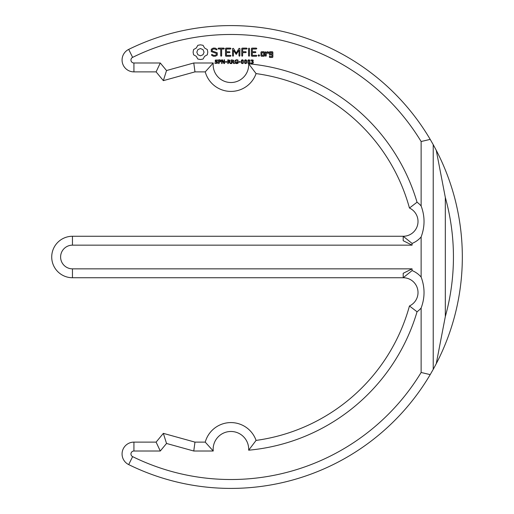 <?xml version="1.0" encoding="UTF-8"?>
<svg xmlns="http://www.w3.org/2000/svg" width="514" height="514" viewBox="0 0 514 514"><rect width="100%" height="100%" fill="white"/><g stroke="black" fill="none" stroke-linecap="round" stroke-linejoin="round"><path stroke-width="0.77" d="M409.452 305.971L417.04 311.78A194.009 194.009 0 0 1 248.667 450.2L256.075 440.408A185.124 185.124 0 0 0 409.452 305.971A14.81 14.81 0 0 0 403.201 277.733L412.087 270.576L412.087 268.848L403.201 273.294L403.201 277.733L72.455 277.733A20.733 20.733 0 0 1 51.721 257A20.733 20.733 0 0 1 72.455 236.267L403.201 236.267L412.087 243.424A23.695 23.695 0 0 0 421.133 236.948L421.133 277.052A23.695 23.695 0 0 0 412.087 270.576M256.075 440.408A26.657 26.657 0 0 0 205.234 442.124L194.973 442.124L193.765 451.009L166.523 443.46L160.284 451.009L133.929 451.009A2.962 2.962 0 0 0 132.618 456.631A222.523 222.523 0 0 0 421.133 372.477L421.133 308.034C425.001 297.709 425.001 287.377 421.133 277.052M417.04 311.78A23.695 23.695 0 0 0 421.133 308.034M248.667 450.2A17.772 17.772 0 0 0 230.921 431.477A17.772 17.772 0 0 0 213.239 451.009L193.765 451.009M205.234 442.124L213.239 451.009M436.251 363.719L433.225 369.348L433.225 144.652L436.251 150.281L445.317 197.427L445.317 316.573L436.251 363.719A231.409 231.409 0 0 0 436.251 150.281M433.225 369.348L430.205 374.622L421.133 372.477M433.225 144.652L430.205 139.378L421.133 141.523L421.133 205.966C425.001 216.291 425.001 226.623 421.133 236.948M421.133 205.966A23.695 23.695 0 0 0 417.04 202.22L409.452 208.029A14.81 14.81 0 0 1 403.201 236.267L403.201 240.706L412.087 245.152L72.455 245.152A11.848 11.848 0 0 0 60.607 257A11.848 11.848 0 0 0 72.455 268.848L412.087 268.848M194.973 442.124L163.349 433.36L166.523 443.46M163.349 433.36L156.102 442.124L160.284 451.009M156.102 442.124L133.929 442.124A11.848 11.848 0 0 0 128.693 464.605A231.409 231.409 0 0 0 430.205 374.622M430.205 139.378A231.409 231.409 0 0 0 128.693 49.395A11.848 11.848 0 0 0 133.929 71.876L156.102 71.876L160.284 62.991L133.929 62.991A2.962 2.962 0 0 1 132.618 57.369A222.523 222.523 0 0 1 421.133 141.523M417.04 202.22A194.009 194.009 0 0 0 248.667 63.8A17.772 17.772 0 0 1 230.921 82.523A17.772 17.772 0 0 1 213.239 62.991L193.765 62.991L166.523 70.54L160.284 62.991M265.783 51.728L265.333 52.165L265.333 55.808L265.783 56.244L266.233 55.808L266.233 53.976L267.672 52.698L268.212 53.308L268.88 52.717L268.032 51.728L267.415 51.728L266.233 52.775L265.783 51.728M256.351 48.117L251.854 48.117L251.41 48.573L251.41 55.808L251.854 56.244L256.351 56.244L256.827 55.801L256.351 55.351L252.316 55.351L252.316 52.627L255.452 52.627L255.921 52.177L255.452 51.728L252.316 51.728L252.316 49.023L256.351 49.023L256.827 48.573L256.351 48.117M264.524 55.808L264.524 52.165L264.08 51.728L261.42 51.728L260.977 52.165L260.977 55.808L261.42 56.244L264.08 56.244L264.524 55.808M249.02 48.117L248.57 48.592L248.57 55.769L249.02 56.244L249.47 55.769L249.47 48.592L249.02 48.117M246.688 48.117L242.184 48.117L241.747 48.573L241.747 55.769L242.197 56.244L242.647 55.769L242.647 52.634L245.788 52.627L246.257 52.177L245.788 51.728L242.647 51.734L242.647 49.023L246.688 49.023L247.157 48.573L246.688 48.117M239.049 48.342L236.222 53.103L233.407 48.355L232.559 48.567L232.559 55.769L233.009 56.244L233.459 55.769L233.459 50.231L236.215 54.439L238.984 50.211L238.984 55.769L239.434 56.244L239.884 55.769L239.897 48.56L239.049 48.342M225.961 48.117L225.524 48.573L225.524 55.808L225.967 56.244L230.465 56.244L230.934 55.801L230.465 55.351L226.423 55.351L226.423 52.627L229.559 52.627L230.028 52.177L229.559 51.728L226.423 51.728L226.423 49.023L230.465 49.023L230.934 48.573L230.465 48.117L225.961 48.117M218.469 49.023L220.724 49.023L220.724 55.769L221.174 56.244L221.624 55.769L221.624 49.023L223.847 49.023L224.316 48.573L223.847 48.117L218.469 48.117L218.02 48.567L218.469 49.023M211.254 49.241L211.254 51.606L216.355 53.405L216.355 54.645L215.122 55.351L213.561 55.351L212.102 54.51L211.492 54.677L211.652 55.294L213.304 56.244L215.392 56.244L217.261 55.165L217.261 52.775L212.153 50.963L212.153 49.742L213.387 49.029L214.961 49.029L216.407 49.871L217.017 49.704L216.857 49.087L215.186 48.117L213.162 48.117L211.254 49.241M197.832 45.309L196.29 48.02L193.579 49.562L193.097 52.177L193.579 54.792L196.29 56.334L197.832 59.039L200.447 59.521L203.062 59.039L204.598 56.334L207.309 54.792L207.791 52.177L207.309 49.562L204.598 48.02L203.062 45.309L200.389 44.827L197.832 45.309M269.76 51.728L269.317 52.165L269.317 54.4L269.76 54.837L271.964 54.837L271.964 56.598L270.223 56.598L269.766 55.808L269.317 57.048L269.76 57.484L272.42 57.484L272.863 57.048L272.863 52.165L272.42 51.728L269.76 51.728M258.863 54.728L259.621 55.486L258.863 56.244L258.105 55.486L258.863 54.728M252.824 61.596L253.363 62.445L253.01 63.286L250.909 63.389L250.909 62.869L252.335 63.145L252.849 62.412L252.612 61.873L251.77 61.738L252.721 60.466L251.018 60.511L251.018 59.99L252.92 59.965L253.286 60.652L252.824 61.596M249.849 60.234L249.843 63.158L248.872 63.627L247.889 63.151L247.896 60.228L248.872 59.752L249.849 60.234M246.598 60.234L246.591 63.158L245.615 63.627L244.638 63.151L244.645 60.228L245.615 59.752L246.598 60.234M243.34 60.234L243.34 63.158L242.364 63.627L241.387 63.151L241.394 60.228L242.364 59.752L243.34 60.234M240.353 61.693L240.353 62.143L238.792 62.143L238.792 61.693L240.353 61.693M238.046 61.674L238.046 63.28L236.684 63.627L235.271 63.145L234.731 61.686L235.251 60.273L236.684 59.752L238.046 60.087L238.046 60.671L236.601 60.183L235.611 60.581L235.245 61.674L235.624 62.798L237.558 63.029L237.558 62.11L236.562 62.11L236.562 61.674L238.046 61.674M233.06 61.924L234.461 63.55L233.819 63.55L232.572 62.072L231.878 62.072L231.878 63.55L231.384 63.55L231.384 59.83L233.709 60.35L233.619 61.513L233.06 61.924M229.501 61.924L230.902 63.55L230.259 63.55L229.013 62.072L228.319 62.072L228.319 63.55L227.824 63.55L227.824 59.83L230.15 60.35L230.06 61.513L229.501 61.924M224.509 59.83L224.509 63.55L223.898 63.55L222.132 60.222L222.132 63.55L221.669 63.55L221.669 59.83L222.433 59.83L224.046 62.869L224.046 59.83L224.509 59.83M226.937 61.693L226.937 62.143L225.383 62.143L225.383 61.693L226.937 61.693M220.904 60.421L220.692 61.783L219.08 62.168L219.08 63.55L218.585 63.55L218.585 59.83L220.165 59.887L220.904 60.421M217.583 61.866L217.409 63.286L214.923 63.331L214.923 62.708L216.31 63.196L217.281 62.56L215.186 61.487L215.34 60.054L217.647 60.016L217.647 60.601L216.343 60.183L215.462 60.774L217.583 61.866M412.087 245.152L412.087 243.424M445.317 316.573A222.523 222.523 0 0 0 445.317 197.427M409.452 208.029A185.124 185.124 0 0 0 256.075 73.592A26.657 26.657 0 0 1 205.234 71.876L213.239 62.991M248.667 63.8L256.075 73.592M205.234 71.876L194.973 71.876L163.349 80.64L166.523 70.54M163.349 80.64L156.102 71.876M194.973 71.876L193.765 62.991M261.883 52.614L263.624 52.614L263.624 55.351L261.883 55.351L261.883 52.614M200.447 48.547L203.011 49.607L204.071 52.177L203.011 54.741L200.447 55.808L197.877 54.741L196.817 52.177L197.877 49.607L200.447 48.547M270.223 52.614L271.964 52.614L271.964 53.938L270.223 53.938L270.223 52.614M249.502 62.817L249.496 60.556L248.48 60.266L248.236 62.811L248.872 63.209L249.502 62.817M246.245 62.817L246.245 60.556L245.229 60.266L244.985 62.811L245.615 63.209L246.245 62.817M242.993 62.817L242.993 60.556L241.978 60.266L241.728 62.811L242.364 63.209L242.993 62.817M233.305 60.877L233.06 60.389L231.878 60.254L231.878 61.654L233.086 61.462L233.305 60.877M229.745 60.877L229.501 60.389L228.319 60.254L228.319 61.654L229.527 61.462L229.745 60.877M220.506 60.967L220.236 60.401L219.08 60.254L219.08 61.738L219.986 61.686L220.506 60.967M72.455 268.848L72.455 277.733M128.693 464.605L132.618 456.631M133.929 442.124L133.929 451.009M128.693 49.395L132.618 57.369M72.455 245.152L72.455 236.267M133.929 71.876L133.929 62.991"/></g></svg>
